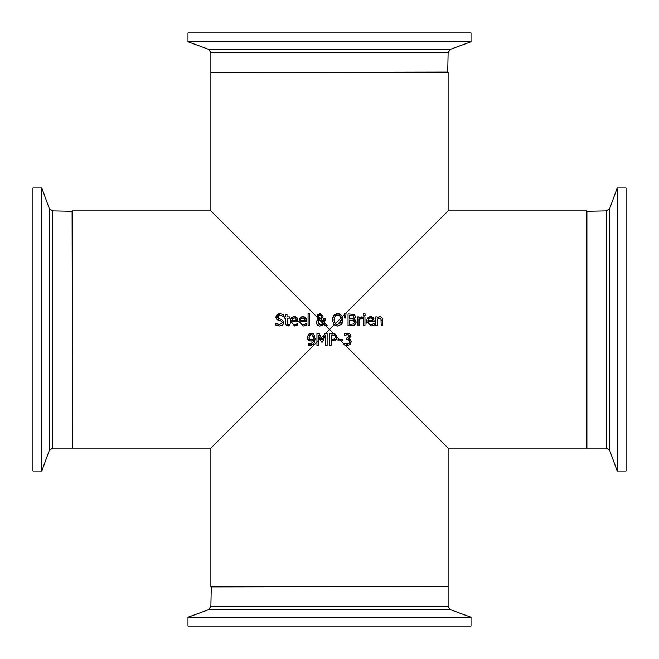 <?xml version="1.0" encoding="UTF-8"?>
<svg xmlns="http://www.w3.org/2000/svg" width="659" height="659" viewBox="0 0 659 659"><rect width="100%" height="100%" fill="white"/><g stroke="black" fill="none" stroke-linecap="round" stroke-linejoin="round"><path stroke-width="0.99" d="M324.483 334.517L320.093 338.907L318.429 335.118L318.429 340.571L316.954 342.046L316.954 333.47L319.113 333.47L322.07 340.077L324.936 333.47L325.53 333.47L324.483 334.517L322.07 340.077M339.311 315.455L337.639 315.06L335.011 316.287L334.039 319.87L335.266 323.734L325.53 333.47L327.128 333.47L327.128 345.332L325.546 345.332L325.546 335.118L322.457 342.07L321.493 342.07L318.429 335.118M321.493 342.07L320.093 338.907L318.429 340.571L318.429 345.332L316.954 345.332L316.954 342.046L216.02 442.98M308.074 325.801L308.074 313.412L309.573 313.412L309.573 325.801L308.074 325.801M299.087 323.19L299.244 319.137L301.344 316.954L302.959 316.658L305.537 317.646L306.526 321.51L300.364 321.51L300.611 323.009M304.549 324.516L306.361 323.627L306.361 325.258L303.321 326.007L298.848 321.403M300.331 317.597L302.959 316.658M303.923 316.748L305.092 317.251M305.965 318.223L306.221 318.75M306.361 325.258L305.01 325.76L306.361 325.258M300.364 321.51L300.611 323.025L301.954 324.45L303.305 324.698L306.278 323.627M303.305 324.698L304.269 324.59M305.068 320.365L304.557 318.577L302.876 317.885L301.097 318.585L300.364 320.365L305.068 320.365L303.906 318.075M303.667 317.984L303 317.885M302.876 317.885L300.57 319.401M310.891 334.541L309.59 335.233L309.005 337.26L309.812 339.327L311.32 339.739L313.445 339.088L312.638 335.2L312.028 334.714M313.462 337.803L313.313 336.601M311.32 339.739L312.382 339.574M312.415 339.566L313.033 339.327M312.638 335.2L311.147 334.533L309.005 337.26L309.17 338.413M309.211 338.537L309.615 339.146M307.704 339.088L307.391 337.326L308.873 334.006M309.771 340.917L308.676 340.357L307.391 337.326L308.503 334.352L311.155 333.232L313.791 334.302L315.084 338.693L314.59 342.046L313.19 344.336M312.045 340.917L311.056 341.057M314.475 342.367L313.775 343.677L309.763 345.563L308.42 345.407L308.42 343.874L311.806 343.701M312.836 342.565L313.437 340.233L310.966 341.057L308.676 340.357M311.353 345.374L310.282 345.547M314.343 335.06L314.656 335.752M313.256 333.841L313.791 334.302M309.705 333.528L311.155 333.232M313.445 339.088L313.478 338.339M308.494 343.874L309.977 344.196L313.074 342.046L313.437 340.233M309.763 345.563L308.42 345.407M290.495 323.19L290.66 319.137L292.761 316.954L294.375 316.658L296.954 317.646L297.942 321.51L291.78 321.51L292.019 323.009M295.965 324.516L297.777 323.627L297.777 325.258L294.738 326.007L290.265 321.403M291.748 317.597L294.375 316.658M295.339 316.748L296.509 317.251M297.382 318.223L297.637 318.75M297.777 325.258L296.426 325.76L297.777 325.258M291.78 321.51L292.028 323.025L293.37 324.45L294.721 324.698L297.695 323.627M294.721 324.698L295.685 324.59M295.973 318.577L294.293 317.885L292.514 318.585L291.78 320.365L296.484 320.365L295.323 318.075M295.084 317.984L294.416 317.885M294.293 317.885L291.986 319.401M296.484 320.365L296.361 319.401M360.251 318.676L359.048 319.491L359.048 325.801L357.549 325.801L357.549 316.905L359.048 316.905L359.048 318.231L362.269 316.954L362.269 318.511L360.868 318.486M361.667 316.905L359.048 318.231M362.195 318.511L359.048 319.491M277.563 325.744L277.027 325.571M278.114 315.743L277.596 316.963L279.136 318.808L281.574 319.434L283.93 322.424L282.851 324.936L279.754 326.016L275.857 325.093L275.857 323.116L279.638 324.648L282.283 322.671L281.607 321.213M276.245 323.347L277.002 323.882M277.719 324.236L278.551 324.516M282.283 322.671L280.825 320.851L276.714 319.269L275.948 317.127L276.187 315.9M278.741 320.332L280.825 320.851M277.571 319.903L276.714 319.269M276.08 318.124L275.948 317.127L280.042 313.733M276.36 315.546L276.714 315.06M276.722 315.051L277.974 314.121M278.312 313.989L279.935 313.733L283.469 314.5L283.469 316.386L280.042 315.093L278.806 315.307M283.84 323.19L283.93 322.424L282.851 324.936L281.574 325.735M279.136 318.808L281.574 319.434M283.354 316.386L280.042 315.093L277.596 316.963L277.719 317.72M363.364 315.422L363.364 313.865L365.07 313.865L365.07 315.422L363.364 315.422M285.759 324.599L285.512 318.14L284.507 318.14L284.507 316.905L285.512 316.905L285.512 314.343L287.011 314.343L287.011 316.905L289.771 316.905L289.771 318.14L287.011 318.14L287.225 324.113L288.733 324.656M287.011 322.383L287.225 324.113L288.485 324.673L289.771 324.385L289.771 325.727L286.953 325.777L285.775 324.623L285.512 323.075M288.107 325.974L289.507 325.793M288.485 324.673L289.688 324.385M320.258 314.714L318.478 316.369L320.019 318.536L321.213 317.58L321.394 315.645M318.758 317.407L320.019 318.536L321.213 317.58L321.501 316.312L320.002 314.689L319.426 314.788M319.104 314.961L318.577 315.71M321.197 315.274L320.694 314.862M317.506 318.198L316.954 316.954L325.801 325.801L323.47 324.302M319.211 313.783L320.06 313.692L323.058 316.155L322.597 317.77L320.768 319.104L323.569 321.987L323.726 318.561L325.282 318.561L324.442 322.877L327.292 325.801L325.801 325.801L337.029 337.029L335.612 334.212L337.029 337.046L335.48 340.11M323.701 320.587L323.709 320.126M323.717 319.343L323.726 318.618M321.88 318.519L320.859 319.071M316.501 321.37L318.511 319.088L316.954 316.954L317.852 314.442M316.913 316.444L316.987 315.85M317.144 315.389L317.523 314.788M322.416 325.315L319.722 326.048M318.429 325.768L317.893 325.488M317.374 325.085L316.32 322.548L317.02 320.365M319.434 324.574L320.455 324.755L322.935 323.404L319.269 319.656L318.149 321.098M318.445 320.48L318.149 323.231M318.643 324.03L319.055 324.385M318.478 316.369L318.783 317.44M317.737 314.549L320.06 313.692M323.058 316.155L322.597 317.77M323.627 324.104L320.019 326.057L318.429 325.76L316.592 323.981L316.32 322.548M325.282 319.327L324.442 322.877M317.967 322.16L320.455 324.755L322.935 323.404M355.934 321.057L356.074 322.581M355.967 323.174L355.712 323.816M355.316 317.729L353.875 319.211L356.099 322.16L354.872 324.846L353.422 325.587M354.872 324.846L351.453 325.801L348.051 325.801L348.051 313.939L354.311 314.425L355.539 316.617L355.366 317.605M354.171 319.302L355.514 320.266M353.1 314.022L354.311 314.425L355.539 316.617L353.875 319.154M353.941 320.694L349.632 320.076L349.632 324.459L353.603 323.956L354.451 322.226L353.496 320.381L352.689 320.134M353.603 323.956L354.451 322.226M353.232 318.363L353.899 316.839L353.29 315.595L349.632 315.29L349.632 318.758L353.232 318.363L353.899 316.839L352.82 315.406M351.42 318.758L352.211 318.725M334.039 319.87L334.377 322.243M334.451 322.44L335.242 323.709M334.368 317.547L334.039 319.821M335.489 325.653L333.808 324.442L332.391 319.87L333.816 315.299L337.63 313.692L341.461 315.299L342.301 316.699L341.032 317.967L340.266 316.287L337.639 315.06L336.403 315.249M336.148 315.356L335.489 315.776M340.266 316.287L339.739 315.743M336.634 324.558L337.639 324.689L341.238 319.87L340.876 317.457M337.63 313.692L338.545 313.758M338.998 313.849L340.555 314.516M333.816 315.299L334.261 314.854M334.599 314.59L336.749 313.75M332.622 317.753L332.795 317.168M342.392 322.852L341.461 324.442L337.293 326.048M342.878 319.739L341.024 324.879M341.461 315.299L342.359 316.839M339.649 324.055L341.214 320.579M341.032 317.967L335.266 323.734L337.639 324.689M337.63 326.057L333.808 324.442M351.132 340.917L350.176 344.492L347.252 345.588L344.014 344.855L344.014 344.014L448.12 448.12L586.51 448.12L586.51 210.88L448.12 210.88L345.588 313.412L346.016 313.412L345.67 318.025L344.591 318.025L344.245 313.412L345.588 313.412L342.301 316.699L342.878 319.87M364.962 316.905L364.962 325.801L363.463 325.801L363.463 316.905L364.962 316.905M366.783 323.19L366.948 319.137L369.048 316.954L370.663 316.658L373.241 317.646L374.23 321.51L368.068 321.51L368.307 323.009M372.244 324.516L374.065 323.627L374.065 325.258L371.025 326.007L366.544 321.403M368.035 317.597L370.663 316.658M371.627 316.748L372.796 317.251M373.669 318.223L373.925 318.75M374.065 325.258L372.706 325.76L374.065 325.258M368.068 321.51L368.315 323.025L369.658 324.45L371.009 324.698L373.974 323.627M371.009 324.698L371.973 324.59M372.261 318.577L370.572 317.885L368.793 318.585L368.068 320.365L372.763 320.365L371.61 318.075M371.371 317.984L370.704 317.885M370.572 317.885L368.274 319.401M372.763 320.365L372.648 319.401M349.608 339.105L350.399 339.624L351.222 341.815L350.176 344.492L347.194 345.588M347.433 334.599L344.344 335.637L344.344 333.956L347.441 333.223L349.937 333.899L350.992 336.09L350.794 337.111M349.048 338.677L350.399 339.624M348.8 338.742L350.992 336.09L350.366 334.278M347.672 339.583L346.436 339.558L346.436 338.24L349.377 336.255L348.751 334.961L346.453 334.706M346.964 338.24L349.377 336.255L348.529 334.83M349.542 342.449L348.899 339.978L348.298 339.698M337.029 337.029L340.868 340.868L338.042 340.868L338.042 339.426L342.532 339.426L342.532 340.868L340.868 340.868L344.014 344.014L344.13 343.174L347.161 344.212L349.443 342.771M345.613 334.97L344.435 335.637M344.13 343.174L347.161 344.212L348.957 343.545L349.608 341.7L348.899 339.978L347.112 339.558M380.259 318.165L377.245 319.154L377.245 325.801L375.745 325.801L375.745 316.905L377.245 316.905L377.245 317.893L379.946 316.658L381.841 317.358L382.648 319.005L382.731 325.801L381.231 325.801L380.943 318.742L378.983 318.149M382.508 318.445L382.731 319.747M378.678 316.921L379.114 316.765M381.231 320.727L380.943 318.742M336.164 339.5L331.106 340.917L331.106 345.332L329.533 345.332L329.533 333.47L333.52 333.52L335.612 334.212L333.52 333.52M334.5 339.047L335.382 337.095L334.525 335.291L331.106 334.838L331.106 339.566L332.218 339.566M333.462 339.476L334.442 339.088M332.185 339.566L334.706 338.858M335.382 337.095L334.525 335.291L332.416 334.838M316.954 342.046L210.88 448.12L72.49 448.12L72.49 210.88L210.88 210.88L316.954 316.954L216.02 216.02M448.12 448.12L448.12 586.51L210.88 586.51L210.88 448.12M448.12 210.88L448.12 72.49L210.88 72.49L210.88 210.88M210.88 606.371L208.541 609.715L450.459 609.715L448.12 606.371L210.88 606.371L211.275 586.51M187.988 617.195L187.988 626.05L471.012 626.05L471.012 617.195L187.988 617.195L208.541 609.715M606.371 210.88L606.371 448.12L609.715 450.459L609.715 208.541L606.371 210.88L586.51 211.275M617.195 471.012L626.05 471.012L626.05 187.988L617.195 187.988L617.195 471.012L609.715 450.459M609.715 208.541L617.195 187.988M52.629 210.88L49.285 208.541L49.285 450.459L52.629 448.12L52.629 210.88L72.49 211.275M41.805 187.988L32.95 187.988L32.95 471.012L41.805 471.012L41.805 187.988L49.285 208.541M448.12 52.629L450.459 49.285L208.541 49.285L210.88 52.629L448.12 52.629L447.725 72.49M471.012 41.805L471.012 32.95L187.988 32.95L187.988 41.805L471.012 41.805L450.459 49.285M210.88 586.905L447.725 586.51M606.371 448.12L586.905 448.12L586.905 210.88M72.095 210.88L72.49 447.725M448.12 72.095L211.275 72.49M448.12 606.371L448.12 586.905M450.459 609.715L471.012 617.195M52.629 448.12L72.095 448.12M49.285 450.459L41.805 471.012M210.88 52.629L210.88 72.095M208.541 49.285L187.988 41.805"/></g></svg>
